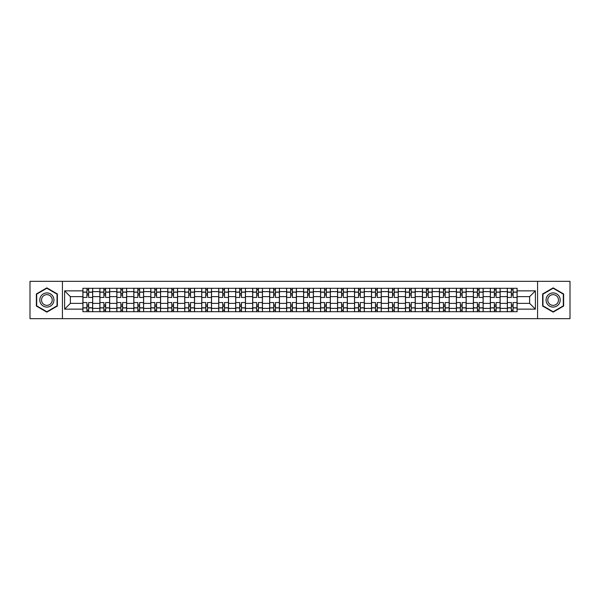 <?xml version="1.0" encoding="UTF-8"?>
<svg xmlns="http://www.w3.org/2000/svg" width="600" height="600" viewBox="0 0 600 600"><rect width="100%" height="100%" fill="white"/><g stroke="black" fill="none" stroke-linecap="round" stroke-linejoin="round"><path stroke-width="0.9" d="M537.57 318.668L570 318.668L570 281.332L30 281.332L30 318.668L537.57 318.668L537.57 281.332M99.87 311.7L99.87 291.623L92.685 291.623L92.685 311.7M92.685 291.623L92.685 288.3M99.87 291.623L99.87 288.3M109.665 288.3L109.665 311.7M116.843 311.7L116.843 288.3M126.637 288.3L126.637 311.7M133.822 311.7L133.822 288.3M143.618 288.3L143.618 311.7M150.795 311.7L150.795 288.3M160.59 288.3L160.59 311.7M167.775 311.7L167.775 288.3M177.57 288.3L177.57 311.7M184.755 311.7L184.755 288.3M194.55 288.3L194.55 311.7M201.728 311.7L201.728 288.3M211.522 288.3L211.522 311.7M218.708 311.7L218.708 288.3M228.502 288.3L228.502 311.7M235.68 311.7L235.68 288.3M245.475 288.3L245.475 311.7M252.66 311.7L252.66 288.3M262.455 288.3L262.455 311.7M269.64 311.7L269.64 288.3M279.435 288.3L279.435 311.7M286.612 311.7L286.612 288.3M296.407 288.3L296.407 311.7M303.593 311.7L303.593 288.3M313.388 288.3L313.388 311.7M320.565 311.7L320.565 288.3M330.36 288.3L330.36 311.7M337.545 311.7L337.545 288.3M347.34 288.3L347.34 311.7M354.525 311.7L354.525 288.3M364.32 288.3L364.32 311.7M371.498 311.7L371.498 288.3M381.293 288.3L381.293 311.7M388.478 311.7L388.478 288.3M398.272 288.3L398.272 311.7M405.45 311.7L405.45 288.3M415.245 288.3L415.245 311.7M422.43 311.7L422.43 288.3M432.225 288.3L432.225 311.7M439.41 311.7L439.41 288.3M449.205 288.3L449.205 311.7M456.382 311.7L456.382 288.3M466.178 288.3L466.178 311.7M473.362 311.7L473.362 288.3M483.158 288.3L483.158 311.7M490.335 311.7L490.335 288.3M500.13 288.3L500.13 311.7M507.315 311.7L507.315 288.3M507.315 303.375L500.13 303.375M490.335 303.375L483.158 303.375M473.362 303.375L466.178 303.375M456.382 303.375L449.205 303.375M439.41 303.375L432.225 303.375M422.43 303.375L415.245 303.375M405.45 303.375L398.272 303.375M388.478 303.375L381.293 303.375M371.498 303.375L364.32 303.375M354.525 303.375L347.34 303.375M337.545 303.375L330.36 303.375M320.565 303.375L313.388 303.375M303.593 303.375L296.407 303.375M286.612 303.375L279.435 303.375M269.64 303.375L262.455 303.375M252.66 303.375L245.475 303.375M235.68 303.375L228.502 303.375M218.708 303.375L211.522 303.375M201.728 303.375L194.55 303.375M184.755 303.375L177.57 303.375M167.775 303.375L160.59 303.375M150.795 303.375L143.618 303.375M133.822 303.375L126.637 303.375M116.843 303.375L109.665 303.375M99.87 303.375L92.685 303.375M507.315 296.625L500.13 296.625M490.335 296.625L483.158 296.625M473.362 296.625L466.178 296.625M456.382 296.625L449.205 296.625M439.41 296.625L432.225 296.625M422.43 296.625L415.245 296.625M405.45 296.625L398.272 296.625M388.478 296.625L381.293 296.625M371.498 296.625L364.32 296.625M354.525 296.625L347.34 296.625M337.545 296.625L330.36 296.625M320.565 296.625L313.388 296.625M303.593 296.625L296.407 296.625M286.612 296.625L279.435 296.625M269.64 296.625L262.455 296.625M252.66 296.625L245.475 296.625M235.68 296.625L228.502 296.625M218.708 296.625L211.522 296.625M201.728 296.625L194.55 296.625M184.755 296.625L177.57 296.625M167.775 296.625L160.59 296.625M150.795 296.625L143.618 296.625M133.822 296.625L126.637 296.625M116.843 296.625L109.665 296.625M99.87 296.625L92.685 296.625M70.373 303.375L82.89 303.375L82.89 296.625L70.373 296.625L70.373 303.375L64.605 309.142L64.605 290.858L82.89 290.858L82.89 296.625M517.11 296.625L517.11 303.375L529.627 303.375L529.627 296.625L517.11 296.625L517.11 288.3L82.89 288.3L82.89 290.858M517.11 290.858L535.395 290.858L535.395 309.142L517.11 309.142L517.11 303.375M82.89 303.375L82.89 311.7L517.11 311.7L517.11 309.142M82.89 309.142L64.605 309.142M62.43 318.668L62.43 281.332M57.367 293.94L46.867 287.873L36.367 293.94L36.367 306.06L46.867 312.127L57.367 306.06L57.367 293.94M563.632 293.94L553.132 287.873L542.632 293.94L542.632 306.06L553.132 312.127L563.632 306.06L563.632 293.94M88.657 310.065L86.918 310.065M86.918 289.935L88.657 289.935M105.637 310.065L103.89 310.065M103.89 289.935L105.637 289.935M122.61 310.065L120.87 310.065M120.87 289.935L122.61 289.935M139.59 310.065L137.85 310.065M137.85 289.935L139.59 289.935M156.562 310.065L154.822 310.065M154.822 289.935L156.562 289.935M173.542 310.065L171.803 310.065M171.803 289.935L173.542 289.935M190.523 310.065L188.775 310.065M188.775 289.935L190.523 289.935M207.495 310.065L205.755 310.065M205.755 289.935L207.495 289.935M224.475 310.065L222.735 310.065M222.735 289.935L224.475 289.935M241.447 310.065L239.708 310.065M239.708 289.935L241.447 289.935M258.428 310.065L256.688 310.065M256.688 289.935L258.428 289.935M275.407 310.065L273.668 310.065M273.668 289.935L275.407 289.935M292.38 310.065L290.64 310.065M290.64 289.935L292.38 289.935M309.36 310.065L307.62 310.065M307.62 289.935L309.36 289.935M326.332 310.065L324.593 310.065M324.593 289.935L326.332 289.935M343.312 310.065L341.572 310.065M341.572 289.935L343.312 289.935M360.293 310.065L358.553 310.065M358.553 289.935L360.293 289.935M377.265 310.065L375.525 310.065M375.525 289.935L377.265 289.935M394.245 310.065L392.505 310.065M392.505 289.935L394.245 289.935M411.225 310.065L409.478 310.065M409.478 289.935L411.225 289.935M428.197 310.065L426.457 310.065M426.457 289.935L428.197 289.935M445.178 310.065L443.438 310.065M443.438 289.935L445.178 289.935M462.15 310.065L460.41 310.065M460.41 289.935L462.15 289.935M479.13 310.065L477.39 310.065M477.39 289.935L479.13 289.935M496.11 310.065L494.362 310.065M494.362 289.935L496.11 289.935M513.082 310.065L511.342 310.065M511.342 289.935L513.082 289.935M64.605 290.858L70.373 296.625M529.627 303.375L535.395 309.142M529.627 296.625L535.395 290.858M92.633 311.7L92.633 297.442L88.657 297.442L88.657 288.3M86.918 288.3L86.918 297.442L82.942 297.442L82.942 288.3M92.633 297.442L92.633 288.3M82.942 311.7L82.942 302.558L86.918 302.558L86.918 311.7M88.657 311.7L88.657 302.558L92.633 302.558M86.918 295.05L88.657 295.05M82.942 302.558L82.942 297.442M88.657 304.95L86.918 304.95M88.657 310.282L86.918 310.282M86.918 306.368L88.657 306.368M88.657 293.632L86.918 293.632M86.918 289.718L88.657 289.718M40.74 303.54A7.072 7.072 0 0 0 50.407 306.127A7.072 7.072 0 0 0 52.995 296.46A7.072 7.072 0 0 0 43.335 293.873A7.072 7.072 0 0 0 40.74 303.54M42.233 302.678A5.355 5.355 0 0 0 49.545 304.635A5.355 5.355 0 0 0 51.51 297.322A5.355 5.355 0 0 0 44.19 295.365A5.355 5.355 0 0 0 42.233 302.678M46.867 288.248L57.045 294.127L57.045 305.873L46.867 311.752L36.69 305.873L36.69 294.127L46.867 288.248M547.005 303.54A7.072 7.072 0 0 0 556.665 306.127A7.072 7.072 0 0 0 559.26 296.46A7.072 7.072 0 0 0 549.592 293.873A7.072 7.072 0 0 0 547.005 303.54M548.49 302.678A5.355 5.355 0 0 0 555.81 304.635A5.355 5.355 0 0 0 557.768 297.322A5.355 5.355 0 0 0 550.455 295.365A5.355 5.355 0 0 0 548.49 302.678M553.132 288.248L563.31 294.127L563.31 305.873L553.132 311.752L542.955 305.873L542.955 294.127L553.132 288.248M109.605 311.7L109.605 297.442L105.637 297.442L105.637 288.3M103.89 288.3L103.89 297.442L99.922 297.442L99.922 288.3M109.605 297.442L109.605 288.3M99.922 311.7L99.922 302.558L103.89 302.558L103.89 311.7M105.637 311.7L105.637 302.558L109.605 302.558M103.89 295.05L105.637 295.05M99.922 302.558L99.922 297.442M105.637 304.95L103.89 304.95M105.637 310.282L103.89 310.282M103.89 306.368L105.637 306.368M105.637 293.632L103.89 293.632M103.89 289.718L105.637 289.718M126.585 311.7L126.585 297.442L122.61 297.442L122.61 288.3M120.87 288.3L120.87 297.442L116.895 297.442L116.895 288.3M126.585 297.442L126.585 288.3M116.895 311.7L116.895 302.558L120.87 302.558L120.87 311.7M122.61 311.7L122.61 302.558L126.585 302.558M120.87 295.05L122.61 295.05M116.895 302.558L116.895 297.442M122.61 304.95L120.87 304.95M122.61 310.282L120.87 310.282M120.87 306.368L122.61 306.368M122.61 293.632L120.87 293.632M120.87 289.718L122.61 289.718M143.558 311.7L143.558 297.442L139.59 297.442L139.59 288.3M137.85 288.3L137.85 297.442L133.875 297.442L133.875 288.3M143.558 297.442L143.558 288.3M133.875 311.7L133.875 302.558L137.85 302.558L137.85 311.7M139.59 311.7L139.59 302.558L143.558 302.558M137.85 295.05L139.59 295.05M133.875 302.558L133.875 297.442M139.59 304.95L137.85 304.95M139.59 310.282L137.85 310.282M137.85 306.368L139.59 306.368M139.59 293.632L137.85 293.632M137.85 289.718L139.59 289.718M160.538 311.7L160.538 297.442L156.562 297.442L156.562 288.3M154.822 288.3L154.822 297.442L150.855 297.442L150.855 288.3M160.538 297.442L160.538 288.3M150.855 311.7L150.855 302.558L154.822 302.558L154.822 311.7M156.562 311.7L156.562 302.558L160.538 302.558M154.822 295.05L156.562 295.05M150.855 302.558L150.855 297.442M156.562 304.95L154.822 304.95M156.562 310.282L154.822 310.282M154.822 306.368L156.562 306.368M156.562 293.632L154.822 293.632M154.822 289.718L156.562 289.718M177.517 311.7L177.517 297.442L173.542 297.442L173.542 288.3M171.803 288.3L171.803 297.442L167.828 297.442L167.828 288.3M177.517 297.442L177.517 288.3M167.828 311.7L167.828 302.558L171.803 302.558L171.803 311.7M173.542 311.7L173.542 302.558L177.517 302.558M171.803 295.05L173.542 295.05M167.828 302.558L167.828 297.442M173.542 304.95L171.803 304.95M173.542 310.282L171.803 310.282M171.803 306.368L173.542 306.368M173.542 293.632L171.803 293.632M171.803 289.718L173.542 289.718M194.49 311.7L194.49 297.442L190.523 297.442L190.523 288.3M188.775 288.3L188.775 297.442L184.808 297.442L184.808 288.3M194.49 297.442L194.49 288.3M184.808 311.7L184.808 302.558L188.775 302.558L188.775 311.7M190.523 311.7L190.523 302.558L194.49 302.558M188.775 295.05L190.523 295.05M184.808 302.558L184.808 297.442M190.523 304.95L188.775 304.95M190.523 310.282L188.775 310.282M188.775 306.368L190.523 306.368M190.523 293.632L188.775 293.632M188.775 289.718L190.523 289.718M211.47 311.7L211.47 297.442L207.495 297.442L207.495 288.3M205.755 288.3L205.755 297.442L201.78 297.442L201.78 288.3M211.47 297.442L211.47 288.3M201.78 311.7L201.78 302.558L205.755 302.558L205.755 311.7M207.495 311.7L207.495 302.558L211.47 302.558M205.755 295.05L207.495 295.05M201.78 302.558L201.78 297.442M207.495 304.95L205.755 304.95M207.495 310.282L205.755 310.282M205.755 306.368L207.495 306.368M207.495 293.632L205.755 293.632M205.755 289.718L207.495 289.718M228.442 311.7L228.442 297.442L224.475 297.442L224.475 288.3M222.735 288.3L222.735 297.442L218.76 297.442L218.76 288.3M228.442 297.442L228.442 288.3M218.76 311.7L218.76 302.558L222.735 302.558L222.735 311.7M224.475 311.7L224.475 302.558L228.442 302.558M222.735 295.05L224.475 295.05M218.76 302.558L218.76 297.442M224.475 304.95L222.735 304.95M224.475 310.282L222.735 310.282M222.735 306.368L224.475 306.368M224.475 293.632L222.735 293.632M222.735 289.718L224.475 289.718M245.423 311.7L245.423 297.442L241.447 297.442L241.447 288.3M239.708 288.3L239.708 297.442L235.74 297.442L235.74 288.3M245.423 297.442L245.423 288.3M235.74 311.7L235.74 302.558L239.708 302.558L239.708 311.7M241.447 311.7L241.447 302.558L245.423 302.558M239.708 295.05L241.447 295.05M235.74 302.558L235.74 297.442M241.447 304.95L239.708 304.95M241.447 310.282L239.708 310.282M239.708 306.368L241.447 306.368M241.447 293.632L239.708 293.632M239.708 289.718L241.447 289.718M262.403 311.7L262.403 297.442L258.428 297.442L258.428 288.3M256.688 288.3L256.688 297.442L252.712 297.442L252.712 288.3M262.403 297.442L262.403 288.3M252.712 311.7L252.712 302.558L256.688 302.558L256.688 311.7M258.428 311.7L258.428 302.558L262.403 302.558M256.688 295.05L258.428 295.05M252.712 302.558L252.712 297.442M258.428 304.95L256.688 304.95M258.428 310.282L256.688 310.282M256.688 306.368L258.428 306.368M258.428 293.632L256.688 293.632M256.688 289.718L258.428 289.718M279.375 311.7L279.375 297.442L275.407 297.442L275.407 288.3M273.668 288.3L273.668 297.442L269.692 297.442L269.692 288.3M279.375 297.442L279.375 288.3M269.692 311.7L269.692 302.558L273.668 302.558L273.668 311.7M275.407 311.7L275.407 302.558L279.375 302.558M273.668 295.05L275.407 295.05M269.692 302.558L269.692 297.442M275.407 304.95L273.668 304.95M275.407 310.282L273.668 310.282M273.668 306.368L275.407 306.368M275.407 293.632L273.668 293.632M273.668 289.718L275.407 289.718M296.355 311.7L296.355 297.442L292.38 297.442L292.38 288.3M290.64 288.3L290.64 297.442L286.665 297.442L286.665 288.3M296.355 297.442L296.355 288.3M286.665 311.7L286.665 302.558L290.64 302.558L290.64 311.7M292.38 311.7L292.38 302.558L296.355 302.558M290.64 295.05L292.38 295.05M286.665 302.558L286.665 297.442M292.38 304.95L290.64 304.95M292.38 310.282L290.64 310.282M290.64 306.368L292.38 306.368M292.38 293.632L290.64 293.632M290.64 289.718L292.38 289.718M313.335 311.7L313.335 297.442L309.36 297.442L309.36 288.3M307.62 288.3L307.62 297.442L303.645 297.442L303.645 288.3M313.335 297.442L313.335 288.3M303.645 311.7L303.645 302.558L307.62 302.558L307.62 311.7M309.36 311.7L309.36 302.558L313.335 302.558M307.62 295.05L309.36 295.05M303.645 302.558L303.645 297.442M309.36 304.95L307.62 304.95M309.36 310.282L307.62 310.282M307.62 306.368L309.36 306.368M309.36 293.632L307.62 293.632M307.62 289.718L309.36 289.718M330.308 311.7L330.308 297.442L326.332 297.442L326.332 288.3M324.593 288.3L324.593 297.442L320.625 297.442L320.625 288.3M330.308 297.442L330.308 288.3M320.625 311.7L320.625 302.558L324.593 302.558L324.593 311.7M326.332 311.7L326.332 302.558L330.308 302.558M324.593 295.05L326.332 295.05M320.625 302.558L320.625 297.442M326.332 304.95L324.593 304.95M326.332 310.282L324.593 310.282M324.593 306.368L326.332 306.368M326.332 293.632L324.593 293.632M324.593 289.718L326.332 289.718M347.288 311.7L347.288 297.442L343.312 297.442L343.312 288.3M341.572 288.3L341.572 297.442L337.597 297.442L337.597 288.3M347.288 297.442L347.288 288.3M337.597 311.7L337.597 302.558L341.572 302.558L341.572 311.7M343.312 311.7L343.312 302.558L347.288 302.558M341.572 295.05L343.312 295.05M337.597 302.558L337.597 297.442M343.312 304.95L341.572 304.95M343.312 310.282L341.572 310.282M341.572 306.368L343.312 306.368M343.312 293.632L341.572 293.632M341.572 289.718L343.312 289.718M364.26 311.7L364.26 297.442L360.293 297.442L360.293 288.3M358.553 288.3L358.553 297.442L354.577 297.442L354.577 288.3M364.26 297.442L364.26 288.3M354.577 311.7L354.577 302.558L358.553 302.558L358.553 311.7M360.293 311.7L360.293 302.558L364.26 302.558M358.553 295.05L360.293 295.05M354.577 302.558L354.577 297.442M360.293 304.95L358.553 304.95M360.293 310.282L358.553 310.282M358.553 306.368L360.293 306.368M360.293 293.632L358.553 293.632M358.553 289.718L360.293 289.718M381.24 311.7L381.24 297.442L377.265 297.442L377.265 288.3M375.525 288.3L375.525 297.442L371.558 297.442L371.558 288.3M381.24 297.442L381.24 288.3M371.558 311.7L371.558 302.558L375.525 302.558L375.525 311.7M377.265 311.7L377.265 302.558L381.24 302.558M375.525 295.05L377.265 295.05M371.558 302.558L371.558 297.442M377.265 304.95L375.525 304.95M377.265 310.282L375.525 310.282M375.525 306.368L377.265 306.368M377.265 293.632L375.525 293.632M375.525 289.718L377.265 289.718M398.22 311.7L398.22 297.442L394.245 297.442L394.245 288.3M392.505 288.3L392.505 297.442L388.53 297.442L388.53 288.3M398.22 297.442L398.22 288.3M388.53 311.7L388.53 302.558L392.505 302.558L392.505 311.7M394.245 311.7L394.245 302.558L398.22 302.558M392.505 295.05L394.245 295.05M388.53 302.558L388.53 297.442M394.245 304.95L392.505 304.95M394.245 310.282L392.505 310.282M392.505 306.368L394.245 306.368M394.245 293.632L392.505 293.632M392.505 289.718L394.245 289.718M415.192 311.7L415.192 297.442L411.225 297.442L411.225 288.3M409.478 288.3L409.478 297.442L405.51 297.442L405.51 288.3M415.192 297.442L415.192 288.3M405.51 311.7L405.51 302.558L409.478 302.558L409.478 311.7M411.225 311.7L411.225 302.558L415.192 302.558M409.478 295.05L411.225 295.05M405.51 302.558L405.51 297.442M411.225 304.95L409.478 304.95M411.225 310.282L409.478 310.282M409.478 306.368L411.225 306.368M411.225 293.632L409.478 293.632M409.478 289.718L411.225 289.718M432.173 311.7L432.173 297.442L428.197 297.442L428.197 288.3M426.457 288.3L426.457 297.442L422.482 297.442L422.482 288.3M432.173 297.442L432.173 288.3M422.482 311.7L422.482 302.558L426.457 302.558L426.457 311.7M428.197 311.7L428.197 302.558L432.173 302.558M426.457 295.05L428.197 295.05M422.482 302.558L422.482 297.442M428.197 304.95L426.457 304.95M428.197 310.282L426.457 310.282M426.457 306.368L428.197 306.368M428.197 293.632L426.457 293.632M426.457 289.718L428.197 289.718M449.145 311.7L449.145 297.442L445.178 297.442L445.178 288.3M443.438 288.3L443.438 297.442L439.463 297.442L439.463 288.3M449.145 297.442L449.145 288.3M439.463 311.7L439.463 302.558L443.438 302.558L443.438 311.7M445.178 311.7L445.178 302.558L449.145 302.558M443.438 295.05L445.178 295.05M439.463 302.558L439.463 297.442M445.178 304.95L443.438 304.95M445.178 310.282L443.438 310.282M443.438 306.368L445.178 306.368M445.178 293.632L443.438 293.632M443.438 289.718L445.178 289.718M466.125 311.7L466.125 297.442L462.15 297.442L462.15 288.3M460.41 288.3L460.41 297.442L456.442 297.442L456.442 288.3M466.125 297.442L466.125 288.3M456.442 311.7L456.442 302.558L460.41 302.558L460.41 311.7M462.15 311.7L462.15 302.558L466.125 302.558M460.41 295.05L462.15 295.05M456.442 302.558L456.442 297.442M462.15 304.95L460.41 304.95M462.15 310.282L460.41 310.282M460.41 306.368L462.15 306.368M462.15 293.632L460.41 293.632M460.41 289.718L462.15 289.718M483.105 311.7L483.105 297.442L479.13 297.442L479.13 288.3M477.39 288.3L477.39 297.442L473.415 297.442L473.415 288.3M483.105 297.442L483.105 288.3M473.415 311.7L473.415 302.558L477.39 302.558L477.39 311.7M479.13 311.7L479.13 302.558L483.105 302.558M477.39 295.05L479.13 295.05M473.415 302.558L473.415 297.442M479.13 304.95L477.39 304.95M479.13 310.282L477.39 310.282M477.39 306.368L479.13 306.368M479.13 293.632L477.39 293.632M477.39 289.718L479.13 289.718M500.077 311.7L500.077 297.442L496.11 297.442L496.11 288.3M494.362 288.3L494.362 297.442L490.395 297.442L490.395 288.3M500.077 297.442L500.077 288.3M490.395 311.7L490.395 302.558L494.362 302.558L494.362 311.7M496.11 311.7L496.11 302.558L500.077 302.558M494.362 295.05L496.11 295.05M490.395 302.558L490.395 297.442M496.11 304.95L494.362 304.95M496.11 310.282L494.362 310.282M494.362 306.368L496.11 306.368M496.11 293.632L494.362 293.632M494.362 289.718L496.11 289.718M517.058 311.7L517.058 297.442L513.082 297.442L513.082 288.3M511.342 288.3L511.342 297.442L507.368 297.442L507.368 288.3M517.058 297.442L517.058 288.3M507.368 311.7L507.368 302.558L511.342 302.558L511.342 311.7M513.082 311.7L513.082 302.558L517.058 302.558M511.342 295.05L513.082 295.05M507.368 302.558L507.368 297.442M513.082 304.95L511.342 304.95M513.082 310.282L511.342 310.282M511.342 306.368L513.082 306.368M513.082 293.632L511.342 293.632M511.342 289.718L513.082 289.718M490.335 291.623L483.158 291.623M473.362 291.623L466.178 291.623M456.382 291.623L449.205 291.623M439.41 291.623L432.225 291.623M422.43 291.623L415.245 291.623M405.45 291.623L398.272 291.623M388.478 291.623L381.293 291.623M371.498 291.623L364.32 291.623M354.525 291.623L347.34 291.623M337.545 291.623L330.36 291.623M320.565 291.623L313.388 291.623M303.593 291.623L296.407 291.623M286.612 291.623L279.435 291.623M269.64 291.623L262.455 291.623M252.66 291.623L245.475 291.623M235.68 291.623L228.502 291.623M218.708 291.623L211.522 291.623M201.728 291.623L194.55 291.623M184.755 291.623L177.57 291.623M167.775 291.623L160.59 291.623M150.795 291.623L143.618 291.623M133.822 291.623L126.637 291.623M116.843 291.623L109.665 291.623M507.315 291.623L500.13 291.623M490.335 308.377L483.158 308.377M473.362 308.377L466.178 308.377M456.382 308.377L449.205 308.377M439.41 308.377L432.225 308.377M422.43 308.377L415.245 308.377M405.45 308.377L398.272 308.377M388.478 308.377L381.293 308.377M371.498 308.377L364.32 308.377M354.525 308.377L347.34 308.377M337.545 308.377L330.36 308.377M320.565 308.377L313.388 308.377M303.593 308.377L296.407 308.377M286.612 308.377L279.435 308.377M269.64 308.377L262.455 308.377M252.66 308.377L245.475 308.377M235.68 308.377L228.502 308.377M218.708 308.377L211.522 308.377M201.728 308.377L194.55 308.377M184.755 308.377L177.57 308.377M167.775 308.377L160.59 308.377M150.795 308.377L143.618 308.377M133.822 308.377L126.637 308.377M116.843 308.377L109.665 308.377M99.87 308.377L92.685 308.377M507.315 308.377L500.13 308.377M92.633 292.058L88.657 292.058M86.918 292.058L82.942 292.058M86.918 292.2L82.942 292.2M86.918 307.8L82.942 307.8M86.918 307.942L82.942 307.942M92.633 307.942L88.657 307.942M92.633 292.2L88.657 292.2M92.633 307.8L88.657 307.8M109.605 292.058L105.637 292.058M103.89 292.058L99.922 292.058M103.89 292.2L99.922 292.2M103.89 307.8L99.922 307.8M103.89 307.942L99.922 307.942M109.605 307.942L105.637 307.942M109.605 292.2L105.637 292.2M109.605 307.8L105.637 307.8M126.585 292.058L122.61 292.058M120.87 292.058L116.895 292.058M120.87 292.2L116.895 292.2M120.87 307.8L116.895 307.8M120.87 307.942L116.895 307.942M126.585 307.942L122.61 307.942M126.585 292.2L122.61 292.2M126.585 307.8L122.61 307.8M143.558 292.058L139.59 292.058M137.85 292.058L133.875 292.058M137.85 292.2L133.875 292.2M137.85 307.8L133.875 307.8M137.85 307.942L133.875 307.942M143.558 307.942L139.59 307.942M143.558 292.2L139.59 292.2M143.558 307.8L139.59 307.8M160.538 292.058L156.562 292.058M154.822 292.058L150.855 292.058M154.822 292.2L150.855 292.2M154.822 307.8L150.855 307.8M154.822 307.942L150.855 307.942M160.538 307.942L156.562 307.942M160.538 292.2L156.562 292.2M160.538 307.8L156.562 307.8M177.517 292.058L173.542 292.058M171.803 292.058L167.828 292.058M171.803 292.2L167.828 292.2M171.803 307.8L167.828 307.8M171.803 307.942L167.828 307.942M177.517 307.942L173.542 307.942M177.517 292.2L173.542 292.2M177.517 307.8L173.542 307.8M194.49 292.058L190.523 292.058M188.775 292.058L184.808 292.058M188.775 292.2L184.808 292.2M188.775 307.8L184.808 307.8M188.775 307.942L184.808 307.942M194.49 307.942L190.523 307.942M194.49 292.2L190.523 292.2M194.49 307.8L190.523 307.8M211.47 292.058L207.495 292.058M205.755 292.058L201.78 292.058M205.755 292.2L201.78 292.2M205.755 307.8L201.78 307.8M205.755 307.942L201.78 307.942M211.47 307.942L207.495 307.942M211.47 292.2L207.495 292.2M211.47 307.8L207.495 307.8M228.442 292.058L224.475 292.058M222.735 292.058L218.76 292.058M222.735 292.2L218.76 292.2M222.735 307.8L218.76 307.8M222.735 307.942L218.76 307.942M228.442 307.942L224.475 307.942M228.442 292.2L224.475 292.2M228.442 307.8L224.475 307.8M245.423 292.058L241.447 292.058M239.708 292.058L235.74 292.058M239.708 292.2L235.74 292.2M239.708 307.8L235.74 307.8M239.708 307.942L235.74 307.942M245.423 307.942L241.447 307.942M245.423 292.2L241.447 292.2M245.423 307.8L241.447 307.8M262.403 292.058L258.428 292.058M256.688 292.058L252.712 292.058M256.688 292.2L252.712 292.2M256.688 307.8L252.712 307.8M256.688 307.942L252.712 307.942M262.403 307.942L258.428 307.942M262.403 292.2L258.428 292.2M262.403 307.8L258.428 307.8M279.375 292.058L275.407 292.058M273.668 292.058L269.692 292.058M273.668 292.2L269.692 292.2M273.668 307.8L269.692 307.8M273.668 307.942L269.692 307.942M279.375 307.942L275.407 307.942M279.375 292.2L275.407 292.2M279.375 307.8L275.407 307.8M296.355 292.058L292.38 292.058M290.64 292.058L286.665 292.058M290.64 292.2L286.665 292.2M290.64 307.8L286.665 307.8M290.64 307.942L286.665 307.942M296.355 307.942L292.38 307.942M296.355 292.2L292.38 292.2M296.355 307.8L292.38 307.8M313.335 292.058L309.36 292.058M307.62 292.058L303.645 292.058M307.62 292.2L303.645 292.2M307.62 307.8L303.645 307.8M307.62 307.942L303.645 307.942M313.335 307.942L309.36 307.942M313.335 292.2L309.36 292.2M313.335 307.8L309.36 307.8M330.308 292.058L326.332 292.058M324.593 292.058L320.625 292.058M324.593 292.2L320.625 292.2M324.593 307.8L320.625 307.8M324.593 307.942L320.625 307.942M330.308 307.942L326.332 307.942M330.308 292.2L326.332 292.2M330.308 307.8L326.332 307.8M347.288 292.058L343.312 292.058M341.572 292.058L337.597 292.058M341.572 292.2L337.597 292.2M341.572 307.8L337.597 307.8M341.572 307.942L337.597 307.942M347.288 307.942L343.312 307.942M347.288 292.2L343.312 292.2M347.288 307.8L343.312 307.8M364.26 292.058L360.293 292.058M358.553 292.058L354.577 292.058M358.553 292.2L354.577 292.2M358.553 307.8L354.577 307.8M358.553 307.942L354.577 307.942M364.26 307.942L360.293 307.942M364.26 292.2L360.293 292.2M364.26 307.8L360.293 307.8M381.24 292.058L377.265 292.058M375.525 292.058L371.558 292.058M375.525 292.2L371.558 292.2M375.525 307.8L371.558 307.8M375.525 307.942L371.558 307.942M381.24 307.942L377.265 307.942M381.24 292.2L377.265 292.2M381.24 307.8L377.265 307.8M398.22 292.058L394.245 292.058M392.505 292.058L388.53 292.058M392.505 292.2L388.53 292.2M392.505 307.8L388.53 307.8M392.505 307.942L388.53 307.942M398.22 307.942L394.245 307.942M398.22 292.2L394.245 292.2M398.22 307.8L394.245 307.8M415.192 292.058L411.225 292.058M409.478 292.058L405.51 292.058M409.478 292.2L405.51 292.2M409.478 307.8L405.51 307.8M409.478 307.942L405.51 307.942M415.192 307.942L411.225 307.942M415.192 292.2L411.225 292.2M415.192 307.8L411.225 307.8M432.173 292.058L428.197 292.058M426.457 292.058L422.482 292.058M426.457 292.2L422.482 292.2M426.457 307.8L422.482 307.8M426.457 307.942L422.482 307.942M432.173 307.942L428.197 307.942M432.173 292.2L428.197 292.2M432.173 307.8L428.197 307.8M449.145 292.058L445.178 292.058M443.438 292.058L439.463 292.058M443.438 292.2L439.463 292.2M443.438 307.8L439.463 307.8M443.438 307.942L439.463 307.942M449.145 307.942L445.178 307.942M449.145 292.2L445.178 292.2M449.145 307.8L445.178 307.8M466.125 292.058L462.15 292.058M460.41 292.058L456.442 292.058M460.41 292.2L456.442 292.2M460.41 307.8L456.442 307.8M460.41 307.942L456.442 307.942M466.125 307.942L462.15 307.942M466.125 292.2L462.15 292.2M466.125 307.8L462.15 307.8M483.105 292.058L479.13 292.058M477.39 292.058L473.415 292.058M477.39 292.2L473.415 292.2M477.39 307.8L473.415 307.8M477.39 307.942L473.415 307.942M483.105 307.942L479.13 307.942M483.105 292.2L479.13 292.2M483.105 307.8L479.13 307.8M500.077 292.058L496.11 292.058M494.362 292.058L490.395 292.058M494.362 292.2L490.395 292.2M494.362 307.8L490.395 307.8M494.362 307.942L490.395 307.942M500.077 307.942L496.11 307.942M500.077 292.2L496.11 292.2M500.077 307.8L496.11 307.8M517.058 292.058L513.082 292.058M511.342 292.058L507.368 292.058M511.342 292.2L507.368 292.2M511.342 307.8L507.368 307.8M511.342 307.942L507.368 307.942M517.058 307.942L513.082 307.942M517.058 292.2L513.082 292.2M517.058 307.8L513.082 307.8"/></g></svg>
